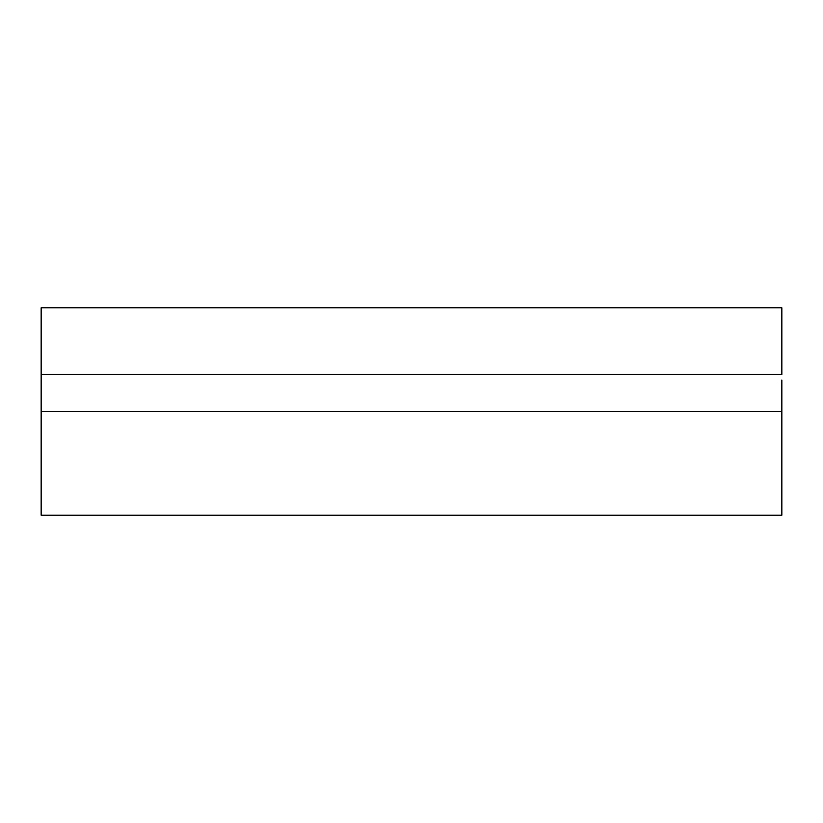 <?xml version="1.0" encoding="UTF-8"?>
<svg xmlns="http://www.w3.org/2000/svg" width="823" height="823" viewBox="0 0 823 823"><rect width="100%" height="100%" fill="white"/><g stroke="black" fill="none" stroke-linecap="round" stroke-linejoin="round"><path stroke-width="1.23" d="M41.15 380.02L41.15 515.198L781.85 515.198L781.85 411.5L41.15 411.5L41.15 515.198M781.85 380.02L781.85 515.198M41.15 374.465L41.15 307.802L41.15 374.465L781.85 374.465L781.85 307.802L41.15 307.802L781.85 307.802L781.85 374.465L41.15 374.465L41.15 411.5L781.85 411.5"/></g></svg>
